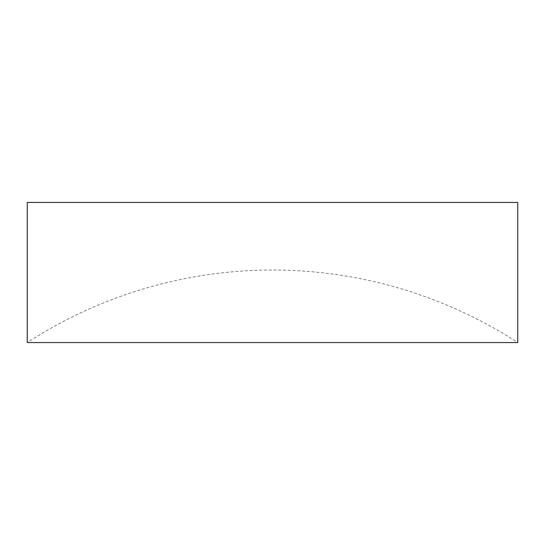 <?xml version="1.0" encoding="UTF-8"?>
<svg xmlns="http://www.w3.org/2000/svg" width="545" height="545" viewBox="0 0 545 545"><rect width="100%" height="100%" fill="white"/><g stroke="black" fill="none" stroke-linecap="round" stroke-linejoin="round"><path stroke-width="0.41" stroke-dasharray="2.73 2.04" d="M272.5 342.56L517.75 342.56A450.913 450.913 0 0 0 27.25 342.56L272.5 342.56M27.25 202.44L517.75 202.44"/><path stroke-width="0.82" d="M517.75 202.44L27.25 202.44L27.25 342.56L517.75 342.56L517.75 202.44"/></g></svg>
